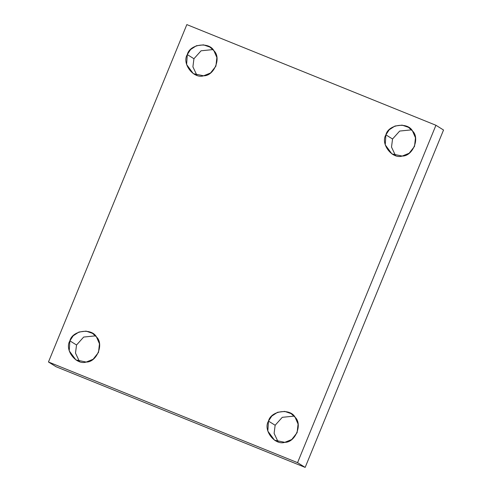 <?xml version="1.0" encoding="UTF-8"?>
<svg xmlns="http://www.w3.org/2000/svg" width="492" height="492" viewBox="0 0 492 492"><rect width="100%" height="100%" fill="white"/><g stroke="black" fill="none" stroke-linecap="round" stroke-linejoin="round"><path stroke-width="0.74" d="M392.548 138.996L391.509 147.102L395.513 155.552L391.509 147.102L392.548 138.996L399.682 131.056L411.546 129.851L399.682 131.056L392.548 138.996L385.9 134.845L385.236 144.839L391.915 153.916L402.216 156.062L409.147 153.24L414.51 146.407L415.476 137.803L412.505 130.977L408.495 127.342L402.105 125.128L394.971 126.026L389.203 129.802L385.9 134.845L392.548 138.996M275.145 425.26L274.099 433.372L278.109 441.822L274.099 433.372L275.145 425.26L282.279 417.321L294.142 416.115L282.279 417.321L275.145 425.26L268.491 421.115L267.826 431.109L274.511 440.186L284.807 442.333L291.738 439.51L297.106 432.677L298.072 424.067L295.095 417.241L291.086 413.606L284.696 411.392L277.568 412.29L271.793 416.072L268.491 421.115L275.145 425.26M76.537 344.997L75.497 353.108L79.501 361.558L75.497 353.108L76.537 344.997L83.671 337.057L95.534 335.851L83.671 337.057L76.537 344.997L69.889 340.851L69.224 350.839L75.903 359.916L86.205 362.063L93.136 359.24L98.498 352.413L99.464 343.803L96.493 336.977L92.484 333.342L86.094 331.128L78.96 332.026L73.191 335.808L69.889 340.851L76.537 344.997M193.946 58.733L192.901 66.838L196.911 75.288L192.901 66.838L193.946 58.733L201.08 50.787L212.944 49.587L201.08 50.787L193.946 58.733L187.292 54.581L186.628 64.575L193.313 73.652L203.608 75.799L210.539 72.976L215.908 66.143L216.874 57.533L213.897 50.713L209.887 47.072L203.497 44.858L196.37 45.756L190.595 49.538L187.292 54.581L193.946 58.733M443.538 130.011L435.937 125.269L297.562 462.658L305.163 467.4L443.538 130.011L305.163 467.4L297.562 462.658L435.937 125.269L443.538 130.011M56.063 366.731L48.462 361.989L186.837 24.6L435.937 125.269L186.837 24.6L48.462 361.989L297.562 462.658L48.462 361.989L56.063 366.731L305.163 467.4L56.063 366.731M187.292 54.581C189.543 44.219 209.088 41.377 213.897 50.713C221.658 57.724 214.1 76.162 203.608 75.799C193.602 79.144 181.609 63.554 187.292 54.581M69.889 340.851C72.133 330.489 91.678 327.647 96.493 336.977C104.255 343.994 96.696 362.426 86.205 362.063C76.192 365.408 64.206 349.818 69.889 340.851M268.491 421.115C270.741 410.752 290.286 407.911 295.095 417.241C302.857 424.258 295.298 442.689 284.807 442.333C274.8 445.672 262.808 430.088 268.491 421.115M385.9 134.845C388.145 124.488 407.696 121.641 412.505 130.977C420.266 137.994 412.708 156.425 402.216 156.062C392.204 159.408 380.218 143.818 385.9 134.845"/></g></svg>
